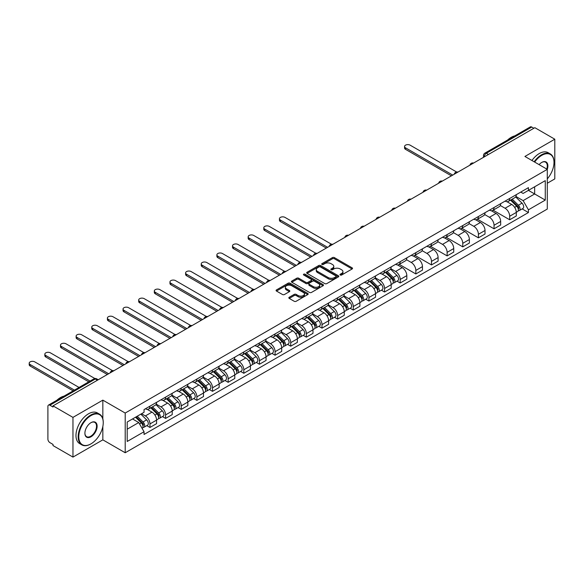<?xml version="1.0" encoding="UTF-8"?>
<svg xmlns="http://www.w3.org/2000/svg" width="584" height="584" viewBox="0 0 584 584"><rect width="100%" height="100%" fill="white"/><g stroke="black" fill="none" stroke-linecap="round" stroke-linejoin="round"><path stroke-width="0.88" d="M340.275 275.013A0.971 0.562 0 0 0 341.655 275.013L352.115 268.976A1.394 0.803 0 0 0 352.517 268.406A1.394 0.803 0 0 0 352.115 267.837L334.398 257.61A1.394 0.803 0 0 0 332.427 257.61L321.974 263.647A0.971 0.562 0 0 0 321.689 264.048A0.971 0.562 0 0 0 321.974 264.442A0.971 0.562 0 0 0 323.353 264.442L324.704 263.661A4.453 2.57 0 0 1 331.004 263.661L332.478 264.516A4.453 2.57 0 0 1 333.785 266.333A4.453 2.57 0 0 1 332.478 268.151L331.128 268.932A0.971 0.562 0 0 0 330.843 269.326A0.971 0.562 0 0 0 331.128 269.728A0.971 0.562 0 0 0 332.5 269.728L333.858 268.947A4.453 2.57 0 0 1 340.158 268.947L341.633 269.801A4.453 2.57 0 0 1 342.932 271.618A4.453 2.57 0 0 1 341.633 273.436L340.275 274.217A0.971 0.562 0 0 0 339.99 274.611A0.971 0.562 0 0 0 340.275 275.013L340.275 274.217M289.226 297.271A1.394 0.803 0 0 0 288.825 297.84A1.394 0.803 0 0 0 289.226 298.402L294.197 301.271A1.394 0.803 0 0 0 296.168 301.271L307.775 294.57A1.394 0.803 0 0 0 308.184 294A1.394 0.803 0 0 0 307.775 293.431L290.065 283.203A1.394 0.803 0 0 0 288.094 283.203L276.488 289.912A1.394 0.803 0 0 0 276.079 290.482A1.394 0.803 0 0 0 276.488 291.051L282.488 294.511A1.394 0.803 0 0 0 284.459 294.511L289.423 291.642A1.394 0.803 0 0 0 289.832 291.073A1.394 0.803 0 0 0 289.423 290.511L286.452 288.788A3.723 2.146 0 0 1 285.357 287.27A3.723 2.146 0 0 1 287.656 285.284A3.723 2.146 0 0 1 291.715 285.751L303.373 292.482A3.723 2.146 0 0 1 304.468 294A3.723 2.146 0 0 1 302.169 295.986A3.723 2.146 0 0 1 298.11 295.519L296.168 294.402A1.394 0.803 0 0 0 294.197 294.402L289.226 297.271L289.226 298.402M125.202 413.049L102.842 400.135L72.963 417.385L53.013 405.865L534.849 127.684L554.8 139.204L524.921 156.454L547.281 169.36L125.202 413.049L125.202 452.753L547.281 209.065L547.281 169.36A8.65 4.993 -60 0 0 541.769 162.41L541.769 162.41A8.65 4.993 -60 0 0 539.112 164.644M324.806 283.605A1.394 0.803 0 0 0 326.77 283.605L338.384 276.904A1.394 0.803 0 0 0 338.793 276.334A1.394 0.803 0 0 0 338.384 275.765L320.667 265.537A1.394 0.803 0 0 0 318.703 265.537L307.089 272.239A1.394 0.803 0 0 0 306.68 272.808A1.394 0.803 0 0 0 307.089 273.378L324.806 283.605M304.082 275.225A0.971 0.562 0 0 1 305.074 275.356L305.074 274.203L323.083 284.598A1.394 0.803 0 0 1 323.492 285.167A1.394 0.803 0 0 1 323.083 285.737L311.469 292.438A1.394 0.803 0 0 1 309.498 292.438L291.788 282.211L291.788 281.079A1.394 0.803 0 0 0 291.379 281.641A1.394 0.803 0 0 0 291.788 282.211M291.788 281.079L296.76 278.21A1.394 0.803 0 0 1 298.723 278.21L305.906 282.357A1.394 0.803 0 0 0 307.877 282.357L311.177 280.451A1.394 0.803 0 0 0 311.579 279.882A1.394 0.803 0 0 0 311.177 279.313L303.695 274.998A0.971 0.562 0 0 1 303.41 274.597A0.971 0.562 0 0 1 304.008 274.078A0.971 0.562 0 0 1 305.074 274.203M72.963 417.385L72.963 457.097L53.013 445.577L53.013 444.417L49.903 442.621A2.832 1.635 -120 0 1 47.903 439.153L47.903 406.391A2.832 1.635 -120 0 1 48.487 405.092L93.907 378.87A2.832 1.635 60 0 1 95.323 379.009L49.903 405.23A2.832 1.635 -120 0 0 48.487 405.092M547.281 183.252L554.8 178.908L554.8 139.204M72.963 457.097L102.842 439.847L125.202 452.753M53.013 405.865L53.013 407.026L49.903 405.23M488.428 154.483L486.326 153.263A2.832 1.635 60 0 0 484.91 153.125L530.323 126.903A2.832 1.635 60 0 1 531.739 127.049L486.326 153.263A2.832 1.635 120 0 0 484.319 156.738L484.319 156.855M533.849 128.261L531.739 127.049M509.686 198.472A6.519 3.767 60 0 1 508.336 201.4L514.949 197.582A6.519 3.767 -120 0 0 516.3 194.654M500.291 205.495L505.072 208.254A6.519 3.767 60 0 1 509.686 216.241L516.3 212.423A6.519 3.767 -120 0 0 511.686 204.436L506.956 201.699M516.3 212.423L516.3 215.956L509.686 219.774L493.1 210.196M508.336 201.4A6.519 3.767 60 0 1 505.124 201.108M509.686 216.241L509.686 219.774M494.042 207.502A6.519 3.767 60 0 1 492.692 210.43L499.313 206.612A6.519 3.767 -120 0 0 500.663 203.685M477.456 219.226L494.042 228.804L500.663 224.986L500.663 221.453A6.519 3.767 -120 0 0 496.05 213.467L491.312 210.729M492.692 210.43A6.519 3.767 60 0 1 489.48 210.138M484.654 214.525L489.436 217.284A6.519 3.767 60 0 1 494.042 225.271L494.042 228.804M478.406 216.533A6.519 3.767 60 0 1 477.055 219.46L483.669 215.642A6.519 3.767 -120 0 0 485.019 212.715M461.82 228.256L478.406 237.834L485.019 234.016L485.019 230.483A6.519 3.767 -120 0 0 480.406 222.497L475.675 219.759M477.055 219.46A6.519 3.767 60 0 1 473.843 219.168M469.01 223.555L473.792 226.315A6.519 3.767 60 0 1 478.406 234.301L478.406 237.834M462.762 225.563A6.519 3.767 60 0 1 461.411 228.49L468.032 224.672A6.519 3.767 -120 0 0 469.383 221.745M446.176 237.286L462.762 246.864L469.383 243.046L469.383 239.513A6.519 3.767 -120 0 0 464.769 231.527L460.031 228.789M461.411 228.49A6.519 3.767 60 0 1 458.199 228.198M453.374 232.585L458.155 235.345A6.519 3.767 60 0 1 462.762 243.331L462.762 246.864M447.125 234.593A6.519 3.767 60 0 1 445.774 237.52L452.388 233.702A6.519 3.767 -120 0 0 453.739 230.775M430.539 246.317L447.125 255.894L453.739 252.076L453.739 248.543A6.519 3.767 -120 0 0 449.132 240.557L444.395 237.819M445.774 237.52A6.519 3.767 60 0 1 442.562 237.228M437.73 241.615L442.511 244.375A6.519 3.767 60 0 1 447.125 252.361L447.125 255.894M431.481 243.623A6.519 3.767 60 0 1 430.131 246.55L436.752 242.732A6.519 3.767 -120 0 0 438.102 239.805M414.896 255.347L431.481 264.924L438.102 261.106L438.102 257.573A6.519 3.767 -120 0 0 433.489 249.587L428.751 246.849M430.131 246.55A6.519 3.767 60 0 1 426.926 246.258M422.093 250.645L426.875 253.405A6.519 3.767 60 0 1 431.481 261.391L431.481 264.924M415.844 252.653A6.519 3.767 60 0 1 414.494 255.58L421.108 251.762A6.519 3.767 -120 0 0 422.458 248.835M399.259 264.377L415.844 273.954L422.458 270.129L422.458 266.603A6.519 3.767 -120 0 0 417.852 258.617L413.114 255.88M414.494 255.58A6.519 3.767 60 0 1 411.282 255.288M406.449 259.676L411.231 262.435A6.519 3.767 60 0 1 415.844 270.421L415.844 273.954M400.201 261.683A6.519 3.767 60 0 1 398.85 264.61L405.471 260.793A6.519 3.767 -120 0 0 406.822 257.858M397.032 281.152L400.201 282.984L406.822 279.159L406.822 275.633A6.519 3.767 -120 0 0 402.208 267.647L397.47 264.91M398.85 264.61A6.519 3.767 60 0 1 395.645 264.318M390.813 268.706L395.594 271.465A6.519 3.767 60 0 1 400.201 279.451L400.201 282.984M384.564 270.713A6.519 3.767 60 0 1 383.214 273.641L389.827 269.815A6.519 3.767 -120 0 0 391.178 266.888M381.389 290.182L384.564 292.015L391.178 288.189L391.178 284.663A6.519 3.767 -120 0 0 386.571 276.67L381.834 273.94M383.214 273.641A6.519 3.767 60 0 1 380.001 273.341M375.176 277.736L379.95 280.495A6.519 3.767 60 0 1 384.564 288.481L384.564 292.015M368.92 279.743A6.519 3.767 60 0 1 367.57 282.671L374.191 278.845A6.519 3.767 -120 0 0 375.541 275.918M365.752 299.212L368.92 301.045L375.541 297.219L375.541 293.694A6.519 3.767 -120 0 0 370.928 285.7L366.19 282.97M367.57 282.671A6.519 3.767 60 0 1 364.365 282.371M359.532 286.766L364.314 289.525A6.519 3.767 60 0 1 368.92 297.512L368.92 301.045M353.284 288.773A6.519 3.767 60 0 1 351.933 291.701L358.547 287.875A6.519 3.767 -120 0 0 359.897 284.948M350.108 308.243L353.284 310.075L359.897 306.25L359.897 302.724A6.519 3.767 -120 0 0 355.291 294.73L350.553 292M351.933 291.701A6.519 3.767 60 0 1 348.721 291.401M343.896 295.796L348.67 298.555A6.519 3.767 60 0 1 353.284 306.542L353.284 310.075M337.64 297.803A6.519 3.767 60 0 1 336.289 300.731L342.91 296.906A6.519 3.767 -120 0 0 344.261 293.978M334.471 317.273L337.647 319.105L344.261 315.28L344.261 311.754A6.519 3.767 -120 0 0 339.647 303.76L334.909 301.03M336.289 300.731A6.519 3.767 60 0 1 333.084 300.432M328.252 304.826L333.033 307.586A6.519 3.767 60 0 1 337.647 315.572L337.647 319.105M322.003 306.834A6.519 3.767 60 0 1 320.652 309.761L327.266 305.936A6.519 3.767 -120 0 0 328.617 303.008M318.827 326.303L322.003 328.135L328.617 324.31L328.617 320.777A6.519 3.767 -120 0 0 324.011 312.79L319.273 310.06M320.652 309.761A6.519 3.767 60 0 1 317.44 309.462M312.615 313.856L317.389 316.616A6.519 3.767 60 0 1 322.003 324.602L322.003 328.135M306.366 315.856A6.519 3.767 60 0 1 305.016 318.791L311.63 314.966A6.519 3.767 -120 0 0 312.98 312.038M303.191 335.333L306.366 337.158L312.98 333.34L312.98 329.807A6.519 3.767 -120 0 0 308.367 321.82L303.629 319.09M305.016 318.791A6.519 3.767 60 0 1 301.804 318.492M296.971 322.886L301.753 325.646A6.519 3.767 60 0 1 306.366 333.632L306.366 337.158M290.722 324.887A6.519 3.767 60 0 1 289.372 327.821L295.986 323.996A6.519 3.767 -120 0 0 297.336 321.069M287.547 344.356L290.722 346.188L297.344 342.37L297.344 338.837A6.519 3.767 -120 0 0 292.73 330.851L287.992 328.12M289.372 327.821A6.519 3.767 60 0 1 286.16 327.522M281.335 331.916L286.109 334.668A6.519 3.767 60 0 1 290.722 342.662L290.722 346.188M275.086 333.917A6.519 3.767 60 0 1 273.735 336.844L280.349 333.026A6.519 3.767 -120 0 0 281.7 330.099M271.91 353.386L275.086 355.218L281.7 351.4L281.7 347.867A6.519 3.767 -120 0 0 277.086 339.881L272.348 337.151M273.735 336.844A6.519 3.767 60 0 1 270.523 336.552M265.691 340.939L270.472 343.699A6.519 3.767 60 0 1 275.086 351.692L275.086 355.218M259.442 342.947A6.519 3.767 60 0 1 258.091 345.874L264.713 342.056A6.519 3.767 -120 0 0 266.063 339.129M256.274 362.416L259.442 364.248L266.063 360.43L266.063 356.897A6.519 3.767 -120 0 0 261.45 348.911L256.712 346.173M258.091 345.874A6.519 3.767 60 0 1 254.879 345.582M250.054 349.969L254.828 352.729A6.519 3.767 60 0 1 259.442 360.722L259.442 364.248M243.805 351.977A6.519 3.767 60 0 1 242.455 354.904L249.069 351.086A6.519 3.767 -120 0 0 250.419 348.159M240.63 371.446L243.805 373.278L250.419 369.46L250.419 365.927A6.519 3.767 -120 0 0 245.806 357.941L241.075 355.203M242.455 354.904A6.519 3.767 60 0 1 239.243 354.612M234.41 358.999L239.192 361.759A6.519 3.767 60 0 1 243.805 369.752L243.805 373.278M228.161 361.007A6.519 3.767 60 0 1 226.811 363.934L233.432 360.116A6.519 3.767 -120 0 0 234.783 357.189M224.993 380.476L228.161 382.308L234.783 378.49L234.783 374.957A6.519 3.767 -120 0 0 230.169 366.971L225.431 364.233M226.811 363.934A6.519 3.767 60 0 1 223.599 363.642M218.774 368.029L223.548 370.789A6.519 3.767 60 0 1 228.161 378.782L228.161 382.308M212.525 370.037A6.519 3.767 60 0 1 211.174 372.964L217.788 369.146A6.519 3.767 -120 0 0 219.139 366.219M209.349 389.506L212.525 391.338L219.139 387.521L219.139 383.987A6.519 3.767 -120 0 0 214.525 376.001L209.795 373.264M211.174 372.964A6.519 3.767 60 0 1 207.962 372.672M203.13 377.06L207.911 379.819A6.519 3.767 60 0 1 212.525 387.805L212.525 391.338M196.881 379.067A6.519 3.767 60 0 1 195.531 381.994L202.152 378.176A6.519 3.767 -120 0 0 203.502 375.249M193.713 398.536L196.881 400.369L203.502 396.551L203.502 393.017A6.519 3.767 -120 0 0 198.888 385.031L194.151 382.294M195.531 381.994A6.519 3.767 60 0 1 192.319 381.702M187.493 386.09L192.267 388.849A6.519 3.767 60 0 1 196.881 396.835L196.881 400.369M181.244 388.097A6.519 3.767 60 0 1 179.894 391.024L186.508 387.207A6.519 3.767 -120 0 0 187.858 384.279M178.069 407.566L181.244 409.399L187.858 405.581L187.858 402.048A6.519 3.767 -120 0 0 183.245 394.061L178.514 391.324M179.894 391.024A6.519 3.767 60 0 1 176.682 390.733M171.849 395.12L176.631 397.879A6.519 3.767 60 0 1 181.244 405.865L181.244 409.399M165.6 397.127A6.519 3.767 60 0 1 164.25 400.055L170.871 396.237A6.519 3.767 -120 0 0 172.222 393.309M162.432 416.596L165.6 418.429L172.222 414.611L172.222 411.078A6.519 3.767 -120 0 0 167.608 403.091L162.87 400.354M164.25 400.055A6.519 3.767 60 0 1 161.038 399.763M156.213 404.15L160.987 406.909A6.519 3.767 60 0 1 165.6 414.896L165.6 418.429M149.964 406.157A6.519 3.767 60 0 1 148.613 409.085L155.227 405.267A6.519 3.767 -120 0 0 156.578 402.339M146.788 425.626L149.964 427.459L156.578 423.641L156.578 420.108A6.519 3.767 -120 0 0 151.964 412.121L147.234 409.384M148.613 409.085A6.519 3.767 60 0 1 145.401 408.793M141.54 413.742L145.35 415.939A6.519 3.767 60 0 1 149.964 423.926L149.964 427.459M520.76 192.078L523.118 193.435L545.274 180.646L534.645 186.778L534.645 193.961L523.118 200.619L515.935 196.465M127.203 429.196L138.737 422.539L144.044 431.744L127.203 441.467L127.203 422.02L144.044 412.289L144.044 409.574L528.432 187.647L528.432 190.369L545.274 200.093L528.432 209.817L523.118 200.619M545.274 180.646L545.274 200.093M144.044 431.744L144.044 434.459L528.432 212.539L528.432 209.817M102.842 400.135L102.842 418.903M102.842 426.473L102.842 439.847M138.737 422.539L132.517 418.947M522.154 208.911L528.432 212.539M340.669 275.152L341.633 274.589A4.453 2.57 0 0 0 342.932 272.772L342.932 271.618M333.785 266.333L333.785 267.494A4.453 2.57 0 0 1 332.478 269.312L331.515 269.866M352.094 268.983L334.398 258.77A1.394 0.803 0 0 0 332.427 258.77L322.361 264.581M338.362 276.911L320.667 266.698A1.394 0.803 0 0 0 318.703 266.698L307.111 273.385M335.924 276.728A0.971 0.562 0 0 0 336.209 276.334A0.971 0.562 0 0 0 335.924 275.933L320.375 266.961A0.971 0.562 0 0 0 318.995 266.961L317.572 267.779A4.453 2.57 0 0 0 316.265 269.596A4.453 2.57 0 0 0 317.572 271.421L328.201 277.553A4.453 2.57 0 0 0 334.493 277.553L335.924 276.728L335.924 277.889A0.971 0.562 0 0 0 336.209 277.488L336.209 276.334M316.265 269.596L316.265 270.757A4.453 2.57 0 0 0 317.572 272.575L317.572 271.421M335.924 277.889L334.493 278.714A4.453 2.57 0 0 1 328.201 278.714L317.572 272.575M291.803 282.225L296.76 279.364L296.76 278.21M311.579 279.882L311.579 281.043A1.394 0.803 0 0 1 311.177 281.612L307.877 283.51A1.394 0.803 0 0 1 305.906 283.51L298.723 279.364A1.394 0.803 0 0 0 296.76 279.364M305.074 275.356L323.062 285.744M313.36 286.656A3.723 2.146 0 0 0 317.419 287.124A3.723 2.146 0 0 0 319.718 285.138A3.723 2.146 0 0 0 318.63 283.62L314.521 281.247A1.394 0.803 0 0 0 312.549 281.247L309.257 283.152A1.394 0.803 0 0 0 308.848 283.722A1.394 0.803 0 0 0 309.257 284.284L313.36 286.656L313.36 287.817A3.723 2.146 0 0 0 317.419 288.284A3.723 2.146 0 0 0 319.718 286.299L319.718 285.138M308.848 283.722L308.848 284.875A1.394 0.803 0 0 0 309.257 285.445L309.257 284.284M313.36 287.817L309.257 285.445M304.468 294L304.468 295.161A3.723 2.146 0 0 1 302.169 297.147A3.723 2.146 0 0 1 298.11 296.679L296.168 295.555A1.394 0.803 0 0 0 294.197 295.555L289.248 298.417M285.357 287.27L285.357 288.43A3.723 2.146 0 0 0 286.452 289.949L286.452 288.788M289.409 291.657L286.452 289.949M307.761 294.584L290.065 284.364A1.394 0.803 0 0 0 288.094 284.364L276.502 291.058L276.488 289.912M510.526 200.137L516.687 206.21A3.548 2.044 60 0 1 517.621 211.525L516.3 212.291M511.752 201.349L514.365 202.852M456.608 171.995L410.129 145.16A3.263 1.883 -0 0 0 406.574 144.759A3.263 1.883 -0 0 0 404.559 146.496A3.263 1.883 -0 0 0 405.515 147.825L452.739 175.09M511.212 199.743L517.957 206.4A1.701 0.986 60 0 1 518.402 208.948A1.701 0.986 60 0 1 518.249 209.006M512.234 199.151L518.395 205.232A3.548 2.044 60 0 1 519.329 210.547A3.548 2.044 60 0 1 518.256 210.656M515.679 196.91L522.001 203.144A3.548 2.044 60 0 1 522.936 208.459L519.329 210.547M451.432 175.842L405.515 149.329A3.263 1.883 180 0 1 404.559 148L404.559 146.496M547.281 178.901A17.301 9.986 120 0 0 553.997 162.41A17.301 9.986 120 0 0 541.769 155.351A17.301 9.986 120 0 0 534.667 162.075M534.148 161.775A17.724 10.235 -60 0 1 541.463 154.833A17.724 10.235 -60 0 1 550.325 153.95A17.724 10.235 -60 0 1 553.997 162.067A17.724 10.235 -60 0 1 553.997 162.243M546.748 169.053A8.227 4.745 120 0 0 545.58 162.177A8.227 4.745 120 0 0 541.616 162.505M507.606 140.021A17.724 10.235 -60 0 1 511.19 137.35A17.724 10.235 -60 0 1 514.767 135.882M531.944 160.505A17.724 10.235 -60 0 1 539.258 153.555A17.724 10.235 -60 0 1 548.12 152.679L550.325 153.95M90.71 444.015L91.009 443.84A17.301 9.986 120 0 0 103.244 422.655A17.301 9.986 120 0 0 91.009 415.589A17.301 9.986 120 0 0 78.782 436.781A17.301 9.986 120 0 0 91.009 443.84L90.71 444.015A17.724 10.235 -60 0 1 81.848 444.891A17.724 10.235 -60 0 1 79.132 430.685A17.724 10.235 -60 0 1 90.71 415.071A17.724 10.235 -60 0 1 99.572 414.195A17.724 10.235 -60 0 1 103.244 422.305A17.724 10.235 -60 0 1 103.244 422.48M91.009 422.655L91.009 422.655A8.65 4.993 -60 0 1 97.127 426.181A8.65 4.993 -60 0 1 91.009 436.781A8.65 4.993 -60 0 1 84.899 433.248A8.65 4.993 -60 0 1 91.009 422.655L91.009 422.655M84.899 433.072A8.227 4.745 120 0 0 86.6 436.664A8.227 4.745 120 0 0 90.71 436.255A8.227 4.745 120 0 0 96.083 429.006A8.227 4.745 120 0 0 94.82 422.422A8.227 4.745 120 0 0 90.856 422.743M56.852 400.259A17.724 10.235 -60 0 1 60.429 397.587A17.724 10.235 -60 0 1 64.014 396.127M81.848 444.891L79.643 443.614A17.724 10.235 -60 0 1 76.927 429.415A17.724 10.235 -60 0 1 88.505 413.8A17.724 10.235 -60 0 1 97.367 412.917L99.572 414.195M385.404 272.37L391.565 278.451A3.548 2.044 60 0 1 392.499 283.766L391.178 284.532M386.637 273.582L389.243 275.093M331.486 244.236L285.007 217.401A3.263 1.883 -0 0 0 281.452 216.993A3.263 1.883 -0 0 0 279.444 218.73A3.263 1.883 -0 0 0 280.393 220.066L327.617 247.324M386.09 271.976L392.835 278.634A1.701 0.986 60 0 1 393.287 281.189A1.701 0.986 60 0 1 393.127 281.247M387.112 271.392L393.273 277.466A3.548 2.044 60 0 1 394.207 282.78A3.548 2.044 60 0 1 393.134 282.897M390.557 269.144L396.879 275.385A3.548 2.044 60 0 1 397.814 280.7L394.207 282.78M326.317 248.076L280.393 221.57A3.263 1.883 180 0 1 279.444 220.241L279.444 218.73M369.767 281.4L375.928 287.481A3.548 2.044 60 0 1 376.863 292.796L375.541 293.562M370.993 282.612L373.607 284.123M315.849 253.266L269.37 226.431A3.263 1.883 -0 0 0 265.815 226.023A3.263 1.883 -0 0 0 263.8 227.76A3.263 1.883 -0 0 0 264.756 229.096L311.98 256.354M370.446 281.006L377.198 287.664A1.701 0.986 60 0 1 377.644 290.219A1.701 0.986 60 0 1 377.49 290.277M371.468 280.422L377.629 286.496A3.548 2.044 60 0 1 378.563 291.81A3.548 2.044 60 0 1 377.498 291.927M374.921 278.174L381.243 284.415A3.548 2.044 60 0 1 382.177 289.73L378.563 291.81M310.673 257.106L264.756 230.6A3.263 1.883 180 0 1 263.8 229.271L263.8 227.76M354.123 290.43L360.284 296.511A3.548 2.044 60 0 1 361.219 301.826L359.897 302.592M355.357 291.642L357.963 293.153M300.205 262.296L253.726 235.462A3.263 1.883 -0 0 0 250.171 235.053A3.263 1.883 -0 0 0 248.163 236.79A3.263 1.883 -0 0 0 249.12 238.126L296.336 265.384M354.809 290.036L361.554 296.694A1.701 0.986 60 0 1 362.007 299.249A1.701 0.986 60 0 1 361.846 299.307M355.831 289.452L361.992 295.526A3.548 2.044 60 0 1 362.927 300.84A3.548 2.044 60 0 1 361.854 300.957M359.277 287.204L365.599 293.445A3.548 2.044 60 0 1 366.533 298.76L362.927 300.84M295.037 266.136L249.12 239.63A3.263 1.883 180 0 1 248.163 238.294L248.163 236.79M338.486 299.461L344.648 305.541A3.548 2.044 60 0 1 345.582 310.856L344.261 311.622M339.713 300.672L342.326 302.183M284.569 271.326L238.089 244.492A3.263 1.883 -0 0 0 234.534 244.083A3.263 1.883 -0 0 0 232.52 245.82A3.263 1.883 -0 0 0 233.476 247.156L280.7 274.414M339.165 299.066L345.918 305.724A1.701 0.986 60 0 1 346.363 308.272A1.701 0.986 60 0 1 346.21 308.337M340.187 298.475L346.349 304.556A3.548 2.044 60 0 1 347.283 309.87A3.548 2.044 60 0 1 346.217 309.987M343.64 296.234L349.962 302.476A3.548 2.044 60 0 1 350.896 307.79L347.283 309.87M279.393 275.166L233.476 248.66A3.263 1.883 180 0 1 232.52 247.324L232.52 245.82M322.842 308.491L329.004 314.572A3.548 2.044 60 0 1 329.938 319.886L328.617 320.645M324.076 309.702L326.682 311.214M268.925 280.356L222.446 253.522A3.263 1.883 -0 0 0 218.898 253.113A3.263 1.883 -0 0 0 216.883 254.85A3.263 1.883 -0 0 0 217.839 256.186L265.056 283.444M323.529 308.096L330.274 314.754A1.701 0.986 60 0 1 330.726 317.302A1.701 0.986 60 0 1 330.566 317.368M324.551 307.505L330.712 313.586A3.548 2.044 60 0 1 331.646 318.901A3.548 2.044 60 0 1 330.573 319.017M327.996 305.264L334.318 311.506A3.548 2.044 60 0 1 335.252 316.82L331.646 318.901M263.756 284.196L217.839 257.69A3.263 1.883 180 0 1 216.883 256.354L216.883 254.85M307.206 317.521L313.367 323.602A3.548 2.044 60 0 1 314.301 328.916L312.98 329.675M308.432 318.733L311.046 320.244M253.288 289.387L206.809 262.552A3.263 1.883 -0 0 0 203.254 262.143A3.263 1.883 -0 0 0 201.239 263.88A3.263 1.883 -0 0 0 202.195 265.216L249.419 292.474M307.885 317.127L314.637 323.784A1.701 0.986 60 0 1 315.083 326.332A1.701 0.986 60 0 1 314.929 326.398M308.907 316.535L315.068 322.616A3.548 2.044 60 0 1 316.002 327.931A3.548 2.044 60 0 1 314.937 328.047M312.36 314.294L318.682 320.536A3.548 2.044 60 0 1 319.616 325.85L316.002 327.931M248.112 293.226L202.195 266.72A3.263 1.883 180 0 1 201.239 265.384L201.239 263.88M291.562 326.551L297.723 332.632A3.548 2.044 60 0 1 298.658 337.946L297.336 338.705M292.796 327.763L295.402 329.274M237.644 298.417L191.165 271.582A3.263 1.883 -0 0 0 187.617 271.173A3.263 1.883 -0 0 0 185.602 272.911A3.263 1.883 -0 0 0 186.559 274.239L233.775 301.505M292.248 326.157L298.993 332.814A1.701 0.986 60 0 1 299.446 335.362A1.701 0.986 60 0 1 299.285 335.428M293.27 325.565L299.431 331.646A3.548 2.044 60 0 1 300.366 336.961A3.548 2.044 60 0 1 299.293 337.077M296.716 323.324L303.038 329.566A3.548 2.044 60 0 1 303.972 334.88L300.366 336.961M232.476 302.257L186.559 275.75A3.263 1.883 180 0 1 185.602 274.414L185.602 272.911M275.925 335.581L282.087 341.662A3.548 2.044 60 0 1 283.021 346.976L281.7 347.736M277.152 336.793L279.765 338.304M222.008 307.447L175.528 280.612A3.263 1.883 -0 0 0 171.973 280.203A3.263 1.883 -0 0 0 169.959 281.941A3.263 1.883 -0 0 0 170.915 283.269L218.139 310.535M276.612 335.187L283.357 341.844A1.701 0.986 60 0 1 283.802 344.392A1.701 0.986 60 0 1 283.649 344.458M277.626 334.596L283.787 340.676A3.548 2.044 60 0 1 284.722 345.991A3.548 2.044 60 0 1 283.656 346.108M281.079 332.354L287.401 338.589A3.548 2.044 60 0 1 288.335 343.903L284.722 345.991M216.832 311.287L170.915 284.78A3.263 1.883 180 0 1 169.959 283.444L169.959 281.941M260.281 344.611L266.443 350.692A3.548 2.044 60 0 1 267.384 356.006L266.056 356.766M261.515 345.823L264.129 347.334M206.364 316.477L159.885 289.642A3.263 1.883 -0 0 0 156.337 289.233A3.263 1.883 -0 0 0 154.322 290.971A3.263 1.883 -0 0 0 155.278 292.299L202.495 319.565M260.968 344.217L267.713 350.874A1.701 0.986 60 0 1 268.166 353.422A1.701 0.986 60 0 1 268.012 353.488M261.99 343.626L268.151 349.707A3.548 2.044 60 0 1 269.085 355.021A3.548 2.044 60 0 1 268.012 355.13M265.435 341.385L271.757 347.619A3.548 2.044 60 0 1 272.692 352.933L269.085 355.021M201.195 320.317L155.278 293.81A3.263 1.883 180 0 1 154.322 292.474L154.322 290.971M244.645 353.641L250.806 359.722A3.548 2.044 60 0 1 251.74 365.036L250.419 365.796M245.871 354.853L248.485 356.364M190.727 325.507L144.248 298.672A3.263 1.883 -0 0 0 140.693 298.263A3.263 1.883 -0 0 0 138.678 300.001A3.263 1.883 -0 0 0 139.634 301.329L186.858 328.595M245.331 353.247L252.076 359.905A1.701 0.986 60 0 1 252.522 362.452A1.701 0.986 60 0 1 252.368 362.518M246.346 352.656L252.507 358.737A3.548 2.044 60 0 1 253.449 364.051A3.548 2.044 60 0 1 252.376 364.161M249.799 350.415L256.12 356.649A3.548 2.044 60 0 1 257.055 361.963L253.449 364.051M185.551 329.347L139.634 302.833A3.263 1.883 180 0 1 138.678 301.505L138.678 300.001M229.001 362.671L235.162 368.752A3.548 2.044 60 0 1 236.104 374.067L234.775 374.826M230.235 363.883L232.848 365.394M175.083 334.53L128.604 307.702A3.263 1.883 -0 0 0 125.056 307.293A3.263 1.883 -0 0 0 123.041 309.031A3.263 1.883 -0 0 0 123.998 310.359L171.214 337.625M229.687 362.277L236.432 368.935A1.701 0.986 60 0 1 236.885 371.482A1.701 0.986 60 0 1 236.732 371.548M230.709 361.686L236.87 367.767A3.548 2.044 60 0 1 237.805 373.081A3.548 2.044 60 0 1 236.732 373.191M234.155 359.445L240.477 365.679A3.548 2.044 60 0 1 241.411 370.993L237.805 373.081M169.915 338.377L123.998 311.863A3.263 1.883 180 0 1 123.041 310.535L123.041 309.031M213.364 371.701L219.526 377.782A3.548 2.044 60 0 1 220.46 383.097L219.139 383.856M214.591 372.913L217.204 374.417M159.447 343.56L112.968 316.725A3.263 1.883 -0 0 0 109.412 316.324A3.263 1.883 -0 0 0 107.398 318.061A3.263 1.883 -0 0 0 108.354 319.39L155.578 346.655M214.051 371.307L220.796 377.965A1.701 0.986 60 0 1 221.241 380.512A1.701 0.986 60 0 1 221.088 380.571M215.065 370.716L221.227 376.797A3.548 2.044 60 0 1 222.168 382.111A3.548 2.044 60 0 1 221.095 382.221M218.518 368.475L224.84 374.709A3.548 2.044 60 0 1 225.774 380.023L222.168 382.111M154.271 347.407L108.354 320.893A3.263 1.883 180 0 1 107.398 319.565L107.398 318.061M197.728 380.731L203.889 386.805A3.548 2.044 60 0 1 204.823 392.119L203.495 392.886M198.954 381.943L201.568 383.447M143.81 352.59L97.331 325.755A3.263 1.883 -0 0 0 93.776 325.354A3.263 1.883 -0 0 0 91.761 327.091A3.263 1.883 -0 0 0 92.717 328.42L139.934 355.685M198.407 380.337L205.152 386.995A1.701 0.986 60 0 1 205.604 389.543A1.701 0.986 60 0 1 205.451 389.601M199.429 379.746L205.59 385.827A3.548 2.044 60 0 1 206.524 391.141A3.548 2.044 60 0 1 205.451 391.251M202.874 377.505L209.196 383.739A3.548 2.044 60 0 1 210.138 389.054L206.524 391.141M138.634 356.437L92.717 329.923A3.263 1.883 180 0 1 91.761 328.595L91.761 327.091M182.084 389.762L188.245 395.835A3.548 2.044 60 0 1 189.179 401.15L187.858 401.916M183.31 390.973L185.924 392.477M128.166 361.62L81.687 334.785A3.263 1.883 -0 0 0 78.132 334.377A3.263 1.883 -0 0 0 76.117 336.121A3.263 1.883 -0 0 0 77.073 337.45L124.297 364.715M182.77 389.367L189.515 396.025A1.701 0.986 60 0 1 189.961 398.573A1.701 0.986 60 0 1 189.807 398.631M183.792 388.776L189.953 394.857A3.548 2.044 60 0 1 190.888 400.171A3.548 2.044 60 0 1 189.815 400.281M187.238 386.535L193.559 392.769A3.548 2.044 60 0 1 194.494 398.084L190.888 400.171M122.99 365.467L77.073 338.954A3.263 1.883 180 0 1 76.117 337.625L76.117 336.121M166.447 398.792L172.608 404.865A3.548 2.044 60 0 1 173.543 410.18L172.214 410.946M167.674 400.004L170.287 401.507M112.529 370.65L66.05 343.815A3.263 1.883 -0 0 0 62.495 343.407A3.263 1.883 -0 0 0 60.48 345.151A3.263 1.883 -0 0 0 61.437 346.48L108.653 373.745M167.126 398.397L173.871 405.048A1.701 0.986 60 0 1 174.324 407.603A1.701 0.986 60 0 1 174.171 407.661M168.148 397.806L174.309 403.887A3.548 2.044 60 0 1 175.244 409.201A3.548 2.044 60 0 1 174.171 409.311M171.594 395.565L177.916 401.799A3.548 2.044 60 0 1 178.857 407.114L175.244 409.201M107.354 374.497L61.437 347.984A3.263 1.883 180 0 1 60.48 346.655L60.48 345.151M150.803 407.822L156.965 413.895A3.548 2.044 60 0 1 157.899 419.21L156.578 419.976M152.03 409.034L154.643 410.537M94.878 378.527L50.406 352.846A3.263 1.883 -0 0 0 46.851 352.437A3.263 1.883 -0 0 0 44.837 354.181A3.263 1.883 -0 0 0 45.793 355.51L90.082 381.075M151.49 407.428L158.235 414.078A1.701 0.986 60 0 1 158.68 416.633A1.701 0.986 60 0 1 158.527 416.691M152.512 406.836L158.673 412.917A3.548 2.044 60 0 1 159.607 418.232A3.548 2.044 60 0 1 158.534 418.341M155.957 404.595L162.279 410.829A3.548 2.044 60 0 1 163.213 416.144L159.607 418.232M88.775 381.826L45.793 357.014A3.263 1.883 180 0 1 44.837 355.685L44.837 354.181M135.532 417.21L141.328 422.925A3.548 2.044 60 0 1 142.262 428.24L142.087 428.342M136.393 418.064L139.007 419.567M79.052 387.447L34.77 361.876A3.263 1.883 -0 0 0 31.215 361.467A3.263 1.883 -0 0 0 29.2 363.212A3.263 1.883 -0 0 0 30.156 364.54L74.438 390.105M136.211 416.815L142.591 423.108A1.701 0.986 60 0 1 143.043 425.663A1.701 0.986 60 0 1 142.89 425.721M137.233 416.224L143.029 421.94A3.548 2.044 60 0 1 143.963 427.254A3.548 2.044 60 0 1 142.898 427.371M140.846 414.144L146.642 419.859A3.548 2.044 60 0 1 147.577 425.174L143.963 427.254M73.139 390.857L30.156 366.044A3.263 1.883 180 0 1 29.2 364.715L29.2 363.212M484.421 156.797L484.319 156.738A2.832 1.635 0 0 1 483.486 155.585L483.486 157.337M165.6 414.896L172.222 411.078M181.244 405.865L187.858 402.048M196.881 396.835L203.502 393.017M212.525 387.805L219.139 383.987M228.161 378.782L234.783 374.957M243.805 369.752L250.419 365.927M259.442 360.722L266.063 356.897M275.086 351.692L281.7 347.867M290.722 342.662L297.344 338.837M306.366 333.632L312.98 329.807M322.003 324.602L328.617 320.777M337.647 315.572L344.261 311.754M353.284 306.542L359.897 302.724M368.92 297.512L375.541 293.694M384.564 288.481L391.178 284.663M400.201 279.451L406.822 275.633M415.844 270.421L422.458 266.603M431.481 261.391L438.102 257.573M447.125 252.361L453.739 248.543M462.762 243.331L469.383 239.513M478.406 234.301L485.019 230.483M494.042 225.271L500.663 221.453M149.964 423.926L156.578 420.108M145.35 415.939L151.964 412.121M160.987 406.909L167.608 403.091M176.631 397.879L183.245 394.061M192.267 388.849L198.888 385.031M207.911 379.819L214.525 376.001M223.548 370.789L230.169 366.971M239.192 361.759L245.806 357.941M254.828 352.729L261.45 348.911M270.472 343.699L277.086 339.881M286.109 334.668L292.73 330.851M301.753 325.646L308.367 321.82M317.389 316.616L324.011 312.79M333.033 307.586L339.647 303.76M348.67 298.555L355.291 294.73M364.314 289.525L370.928 285.7M379.95 280.495L386.571 276.67M395.594 271.465L402.208 267.647M411.231 262.435L417.852 258.617M426.875 253.405L433.489 249.587M442.511 244.375L449.132 240.557M458.155 235.345L464.769 231.527M473.792 226.315L480.406 222.497M489.436 217.284L496.05 213.467M505.072 208.254L511.686 204.436M473.317 163.206A2.832 1.635 120 0 0 472.062 163.929M457.674 172.236A2.832 1.635 120 0 0 456.425 172.959M442.037 181.266A2.832 1.635 120 0 0 440.781 181.989M426.393 190.296A2.832 1.635 120 0 0 425.145 191.019M410.756 199.327A2.832 1.635 120 0 0 409.501 200.049M395.113 208.357A2.832 1.635 120 0 0 393.864 209.079M379.476 217.387A2.832 1.635 120 0 0 378.22 218.109M363.832 226.417A2.832 1.635 120 0 0 362.584 227.139M348.195 235.447A2.832 1.635 120 0 0 346.94 236.17M332.551 244.477A2.832 1.635 120 0 0 331.303 245.2M316.915 253.507A2.832 1.635 120 0 0 315.659 254.23M301.271 262.537A2.832 1.635 120 0 0 300.023 263.26M285.634 271.567A2.832 1.635 120 0 0 284.379 272.29M269.998 280.597A2.832 1.635 120 0 0 268.742 281.32M254.354 289.627A2.832 1.635 120 0 0 253.106 290.35M238.717 298.658A2.832 1.635 120 0 0 237.462 299.38M223.073 307.688A2.832 1.635 120 0 0 221.825 308.41M207.437 316.711A2.832 1.635 120 0 0 206.181 317.433M191.793 325.741A2.832 1.635 120 0 0 190.545 326.463M176.156 334.771A2.832 1.635 120 0 0 174.901 335.493M160.512 343.801A2.832 1.635 120 0 0 159.264 344.523M144.876 352.831A2.832 1.635 120 0 0 143.62 353.554M129.232 361.861A2.832 1.635 120 0 0 127.984 362.584M113.595 370.891A2.832 1.635 120 0 0 112.34 371.614M97.426 380.228L95.323 379.009A2.832 1.635 120 0 1 96.74 378.87A2.832 2.832 0 0 0 93.907 378.87M341.633 274.589L341.633 273.436M331.128 269.728L331.128 268.932M332.478 269.312L332.478 268.151M321.974 264.442L321.974 263.647M332.427 258.77L332.427 257.61M334.398 258.77L334.398 257.61M352.115 268.976L352.115 267.837M307.089 273.378L307.089 272.239M318.703 266.698L318.703 265.537M320.667 266.698L320.667 265.537M338.384 276.904L338.384 275.765M328.201 278.714L328.201 277.553M334.493 278.714L334.493 277.553M298.723 279.364L298.723 278.21M305.906 283.51L305.906 282.357M307.877 283.51L307.877 282.357M311.177 281.612L311.177 280.451M323.083 285.737L323.083 284.598M294.197 295.555L294.197 294.402M296.168 295.555L296.168 294.402M298.11 296.679L298.11 295.519M289.423 291.642L289.423 290.511M288.094 284.364L288.094 283.203M290.065 284.364L290.065 283.203M307.775 294.57L307.775 293.431M516.687 206.21L514.65 207.393M518.76 208.167L518.117 208.539M522.001 203.144L518.395 205.232M405.515 149.329L405.515 147.825M391.565 278.451L389.528 279.627M393.638 280.408L392.995 280.773M396.879 275.385L393.273 277.466M280.393 221.57L280.393 220.066M375.928 287.481L373.891 288.657M377.994 289.438L377.359 289.803M381.243 284.415L377.629 286.496M264.756 230.6L264.756 229.096M360.284 296.511L358.248 297.687M362.357 298.468L361.715 298.833M365.599 293.445L361.992 295.526M249.12 239.63L249.12 238.126M344.648 305.541L342.611 306.717M346.714 307.498L346.078 307.863M349.962 302.476L346.349 304.556M233.476 248.66L233.476 247.156M329.004 314.572L326.967 315.747M331.077 316.528L330.434 316.893M334.318 311.506L330.712 313.586M217.839 257.69L217.839 256.186M313.367 323.602L311.33 324.777M315.433 325.558L314.798 325.923M318.682 320.536L315.068 322.616M202.195 266.72L202.195 265.216M297.723 332.632L295.694 333.807M299.796 334.588L299.154 334.953M303.038 329.566L299.431 331.646M186.559 275.75L186.559 274.239M282.087 341.662L280.05 342.837M284.16 343.618L283.517 343.983M287.401 338.589L283.787 340.676M170.915 284.78L170.915 283.269M266.443 350.692L264.413 351.867M268.516 352.648L267.881 353.013M271.757 347.619L268.151 349.707M155.278 293.81L155.278 292.299M250.806 359.722L248.769 360.897M252.879 361.671L252.237 362.043M256.12 356.649L252.507 358.737M139.634 302.833L139.634 301.329M235.162 368.752L233.133 369.928M237.235 370.701L236.6 371.074M240.477 365.679L236.87 367.767M123.998 311.863L123.998 310.359M219.526 377.782L217.489 378.958M221.599 379.731L220.956 380.104M224.84 374.709L221.227 376.797M108.354 320.893L108.354 319.39M203.889 386.805L201.852 387.98M205.955 388.761L205.32 389.134M209.196 383.739L205.59 385.827M92.717 329.923L92.717 328.42M188.245 395.835L186.208 397.01M190.318 397.792L189.676 398.164M193.559 392.769L189.953 394.857M77.073 338.954L77.073 337.45M172.608 404.865L170.572 406.041M174.674 406.822L174.039 407.194M177.916 401.799L174.309 403.887M61.437 347.984L61.437 346.48M156.965 413.895L154.928 415.071M159.038 415.852L158.395 416.224M162.279 410.829L158.673 412.917M45.793 357.014L45.793 355.51M141.328 422.925L139.547 423.955M143.394 424.882L142.759 425.254M146.642 419.859L143.029 421.94M30.156 366.044L30.156 364.54M473.558 163.067A2.832 2.832 0 0 0 469.916 165.17M457.914 172.097A2.832 2.832 0 0 0 454.279 174.2M442.278 181.128A2.832 2.832 0 0 0 438.635 183.23M426.634 190.158A2.832 2.832 0 0 0 422.999 192.26M410.997 199.188A2.832 2.832 0 0 0 407.355 201.29M395.353 208.218A2.832 2.832 0 0 0 391.718 210.32M379.717 217.248A2.832 2.832 0 0 0 376.074 219.35M364.073 226.278A2.832 2.832 0 0 0 360.438 228.381M348.436 235.308A2.832 2.832 0 0 0 344.794 237.411M332.792 244.338A2.832 2.832 0 0 0 329.157 246.441M317.156 253.368A2.832 2.832 0 0 0 313.52 255.471M301.512 262.399A2.832 2.832 0 0 0 297.877 264.494M285.875 271.429A2.832 2.832 0 0 0 282.24 273.524M270.239 280.459A2.832 2.832 0 0 0 266.596 282.554M254.595 289.489A2.832 2.832 0 0 0 250.959 291.584M238.958 298.519A2.832 2.832 0 0 0 235.316 300.614M223.314 307.542A2.832 2.832 0 0 0 219.679 309.644M207.678 316.572A2.832 2.832 0 0 0 204.035 318.674M192.034 325.602A2.832 2.832 0 0 0 188.398 327.704M176.397 334.632A2.832 2.832 0 0 0 172.755 336.734M160.753 343.662A2.832 2.832 0 0 0 157.118 345.764M145.117 352.692A2.832 2.832 0 0 0 141.474 354.795M129.473 361.722A2.832 2.832 0 0 0 125.837 363.825M113.836 370.752A2.832 2.832 0 0 0 110.193 372.855M98.258 379.746L96.74 378.87M484.91 153.125A2.832 2.832 0 0 0 483.486 155.585"/></g></svg>
